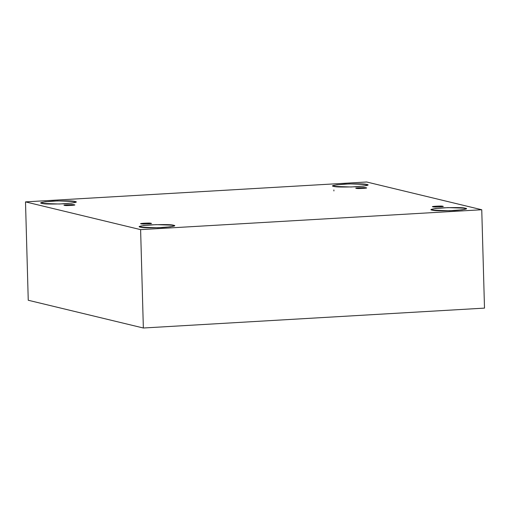 <?xml version="1.0" encoding="UTF-8"?>
<svg xmlns="http://www.w3.org/2000/svg" width="510" height="510" viewBox="0 0 510 510"><rect width="100%" height="100%" fill="white"/><g stroke="black" fill="none" stroke-linecap="round" stroke-linejoin="round"><path stroke-width="0.76" d="M64.591 205.364C64.808 205.925 77.871 205.167 74.23 204.803L74.23 204.803C77.871 205.167 64.808 205.925 64.591 205.364C60.951 204.994 74.014 204.236 74.23 204.803C74.014 204.236 60.951 204.994 64.591 205.364L64.324 205.224M141.225 223.839C141.442 224.406 154.498 223.641 150.858 223.278L150.858 223.278C154.498 223.641 141.442 224.406 141.225 223.839C137.579 223.476 150.641 222.711 150.858 223.278C150.641 222.711 137.579 223.476 141.225 223.839L140.958 223.699M433.022 206.824C433.239 207.391 446.301 206.626 442.661 206.263L442.661 206.263C446.301 206.626 433.239 207.391 433.022 206.824C429.382 206.461 442.444 205.696 442.661 206.263C442.444 205.696 429.382 206.461 433.022 206.824L432.754 206.684M356.394 188.349C356.611 188.917 369.673 188.152 366.027 187.788L366.027 187.788C369.673 188.152 356.611 188.917 356.394 188.349C352.754 187.986 365.81 187.221 366.027 187.788C365.81 187.221 352.754 187.986 356.394 188.349L356.127 188.209M140.435 227.154L157.775 227.747L170.499 226.81L174.388 225.701L173.47 225.229L173.502 226.23L173.47 225.229C177.047 225.809 173.4 226.574 162.524 227.536C149.494 227.97 142.131 227.842 140.435 227.154C136.865 226.574 140.511 225.802 151.381 224.846C164.411 224.413 171.774 224.534 173.47 225.229L156.13 224.636L143.412 225.567L139.523 226.676L140.435 227.154M41.979 203.413L59.319 204.006L72.037 203.069L75.926 201.966L75.015 201.488L75.04 202.489L75.015 201.488C78.585 202.068 74.938 202.84 64.069 203.796C51.038 204.23 43.675 204.102 41.979 203.413C38.409 202.833 42.056 202.062 52.925 201.106C65.956 200.672 73.319 200.8 75.015 201.488L57.675 200.895L44.956 201.833L41.068 202.935L41.979 203.413M333.782 186.399L351.116 186.991L363.84 186.054L367.729 184.951L366.817 184.473L366.843 185.474L366.817 184.473C370.387 185.053 366.741 185.825 355.872 186.781C342.841 187.215 335.478 187.087 333.782 186.399C330.206 185.819 333.852 185.047 344.722 184.091C357.759 183.657 365.122 183.785 366.817 184.473L349.478 183.88L336.753 184.818L332.864 185.92L333.782 186.399M432.238 210.139L449.578 210.732L462.296 209.795L466.185 208.692L465.273 208.214L465.298 209.215L465.273 208.214C468.843 208.794 465.196 209.565 454.327 210.522C441.297 210.955 433.933 210.828 432.238 210.139C428.661 209.559 432.314 208.788 443.184 207.831C456.214 207.398 463.577 207.525 465.273 208.214L447.933 207.621L435.208 208.558L431.326 209.661L432.238 210.139M366.645 181.994L481.752 209.744L484.5 308.116L481.752 209.744L140.607 229.634L25.5 201.883L366.645 181.994L25.5 201.883L28.248 300.256L25.5 201.883L140.607 229.634L143.355 328.006L140.607 229.634L481.752 209.744L366.645 181.994M28.248 300.256L143.355 328.006L484.5 308.116L143.355 328.006L28.248 300.256M333.878 189.956L333.91 190.957"/></g></svg>
